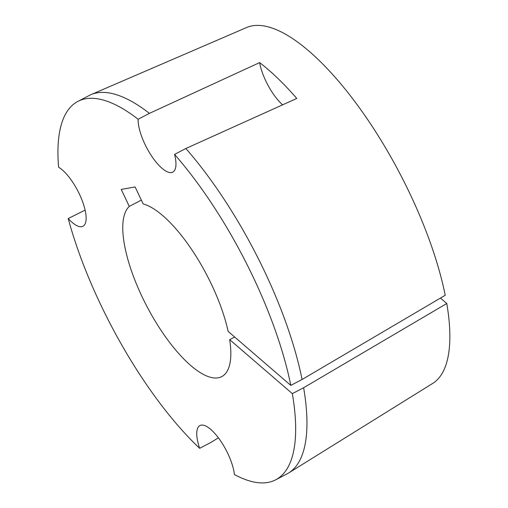 <?xml version="1.0" encoding="UTF-8"?>
<svg xmlns="http://www.w3.org/2000/svg" width="508" height="508" viewBox="0 0 508 508"><rect width="100%" height="100%" fill="white"/><g stroke="black" fill="none" stroke-linecap="round" stroke-linejoin="round"><path stroke-width="0.76" d="M218.396 437.813L210.928 442.424L199.644 448.323A213.5 74.397 -117.6 0 1 100.444 304.159A213.5 74.397 -117.6 0 1 68.199 218.535A33.966 11.836 -117.6 0 0 82.956 226.27A33.966 11.836 -117.6 0 0 79.369 194.012A33.966 11.836 -117.6 0 0 58.604 167.221A213.5 74.397 -117.6 0 1 77.902 101.397L89.186 95.498A213.5 74.397 62.4 0 1 90.932 94.666A213.5 74.397 62.4 0 1 149.435 113.36L138.144 119.259A213.5 74.397 -117.6 0 0 77.902 101.397M234.671 337.02L229.673 339.63L292.335 393.63A213.5 74.397 -117.6 0 1 275.704 479.812A213.5 74.397 -117.6 0 1 234.391 474.516A33.966 11.836 -117.6 0 0 227.813 453.511A33.966 11.836 -117.6 0 0 199.93 425.564A33.966 11.836 -117.6 0 0 199.644 448.323M141.351 200.095L129.292 206.4L121.228 189.414L135.109 186.95L143.173 203.937A97.047 33.82 62.4 0 1 211.512 284.448A97.047 33.82 62.4 0 1 228.136 331.387L290.798 385.388A213.5 74.397 -117.6 0 0 174.568 154.4L185.852 148.501L296.767 98.444A204.267 71.183 -117.6 0 0 259.613 62.598L149.435 113.36M85.115 210.128L68.199 218.535M185.852 148.501A213.5 74.397 62.4 0 1 302.082 379.489L445.23 295.262A200.876 70.002 62.4 0 0 356.127 103.321A200.876 70.002 62.4 0 0 246.615 27.527L90.932 94.666M290.798 385.388L302.082 379.489M292.335 393.63L303.625 387.731L446.773 303.505A200.876 70.002 62.4 0 1 432.664 383.451L288.671 472.954A213.5 74.397 62.4 0 1 286.988 473.913L275.704 479.812M303.625 387.731A213.5 74.397 62.4 0 1 288.671 472.954M440.461 298.069L446.773 303.505M229.673 339.63A97.047 33.82 62.4 0 1 221.761 376.612A97.047 33.82 62.4 0 1 148.927 310.197A97.047 33.82 62.4 0 1 129.292 206.4M138.144 119.259A33.966 11.836 -117.6 0 0 151.244 155.492A33.966 11.836 -117.6 0 0 172.777 172.11A33.966 11.836 -117.6 0 0 174.568 154.4M259.613 62.598A33.966 11.836 -117.6 0 0 282.721 104.915"/></g></svg>
